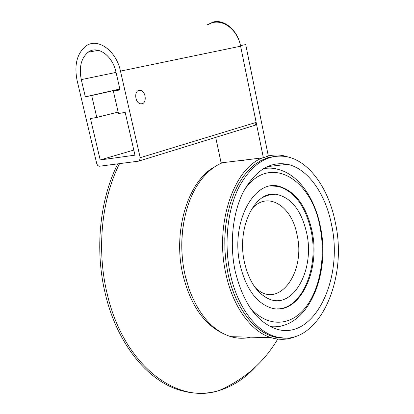 <?xml version="1.0" encoding="UTF-8"?>
<svg xmlns="http://www.w3.org/2000/svg" width="414" height="414" viewBox="0 0 414 414"><rect width="100%" height="100%" fill="white"/><g stroke="black" fill="none" stroke-linecap="round" stroke-linejoin="round"><path stroke-width="0.62" d="M138.995 90.397C133.82 91.225 135.155 103.06 140.496 103.785L142.002 103.759C147.146 102.843 145.769 91.09 140.429 90.381L138.995 90.397M254.532 125.499L255.35 125.147L256.152 122.394L240.612 46.202C237.331 28.002 219.751 16.695 208.138 24.768M255.35 125.147L138.649 161.149L99.049 166.288L97.626 165.377L96.726 163.551L77.107 80.528C74.059 65.008 76.952 53.551 85.781 46.156C97.383 37.213 116.205 50.379 120.474 71.115L240.612 46.202M139.482 160.777L140.191 157.703L120.474 71.115M125.178 112.36L134.964 155.167L100.198 159.949L90.454 118.549L96.793 117.416L91.67 95.556L85.336 96.819L81.284 79.623C78.872 67.239 81.17 58.1 88.177 52.195C97.481 44.971 112.546 55.517 115.977 72.088L120.039 89.885L113.358 91.22L118.492 113.55L125.178 112.36M100.198 159.949L133.8 150.059M120.003 89.714L113.358 91.22M119.843 89.02L85.336 96.819M119.879 89.176L91.67 95.556M118.156 112.085L96.793 117.416M206.876 24.985L213.07 22.051C224.305 18.935 237.62 30.212 240.493 45.628L245.714 44.552L268.334 156.016L263.366 157.76L240.493 45.628M218.39 21.13L216.827 21.59M215.694 137.339L221.112 162.873L263.366 157.76M296.781 336.044C288.574 339.77 280.061 340.324 271.237 337.705C251.469 331.935 232.896 306.976 225.93 274.011C214.462 224.631 233.631 168.286 262.605 157.848M222.468 162.707C212.905 166.625 204.568 174.097 197.442 185.136C183.045 207.383 177.844 243.711 185.084 275.108L188.991 288.858C198.777 314.909 212.729 330.843 230.836 336.665C237.538 338.605 244.131 338.776 250.615 337.172M184.975 274.72L186.626 281.266L184.975 274.72C181.13 257.089 180.742 239.525 183.811 222.013C180.742 239.525 181.13 257.089 184.975 274.72M283.29 337.984C260.328 338.797 236.037 312.337 227.959 273.545L225.951 261.886L224.885 249.958L224.786 237.978L225.651 226.168L227.462 214.747L230.179 203.921L233.744 193.876L238.076 184.784L243.09 176.783L248.685 169.999L254.755 164.518L261.193 160.404L267.874 157.687L274.699 156.378L267.874 157.687L261.193 160.404L254.755 164.518L248.685 169.999L243.09 176.783L238.076 184.784L233.744 193.876L230.179 203.921L227.462 214.747L225.651 226.168L224.786 237.978L224.885 249.958L225.951 261.886L227.959 273.545C234.816 306.065 253.114 330.698 272.598 336.375L283.29 337.984M268.329 155.969C273.519 154.743 278.7 154.686 283.869 155.793L288.32 157.041M244.058 160.596L242.366 160.301M331.676 225.371C343.563 279.414 313.916 341.4 276.195 328.959C256.68 322.056 243.008 302.779 235.178 271.123C229.335 243.784 232.673 212.749 243.427 191.698C255.459 170.283 270.156 161.16 287.528 164.327C308.239 168.721 325.859 194.363 331.676 225.371M214.768 166.801C188.323 180.52 172.426 231.038 182.905 274.777C190.414 304.564 203.667 324.069 222.665 333.286M230.194 273.488C223.772 243.618 227.421 209.675 239.163 186.693C252.297 163.344 268.308 153.371 287.192 156.777C309.951 161.538 329.213 189.669 335.537 223.539C348.433 282.327 316.224 350.115 274.803 336.432C255.334 330.745 237.046 306.065 230.194 273.488M312.027 231.136C321.031 271.387 298.592 316.886 270.942 307.907C256.157 302.81 245.875 288.48 240.089 264.908C230.194 222.856 254.108 178.501 279.424 186.388C295.679 191.542 306.546 206.457 312.027 231.136M306.722 233.279C301.408 210.136 291.047 197.121 275.641 194.223C254.527 190.932 236.487 228.181 244.488 262.466C248.897 281.028 256.835 293.091 268.303 298.66C292.967 310.51 315.059 269.933 306.722 233.279M277.235 308.885C302.054 309.201 319.075 267.439 311.178 231.188C305.698 206.524 294.825 191.62 278.56 186.471L271.418 185.938M256.152 122.394L140.191 157.703M116.044 72.403L81.284 79.623M119.542 163.665C101.513 199.222 96.441 250.139 107.262 294.168C123.739 365.484 177.151 404.908 219.291 390.449C233.041 386.215 245.259 378.205 255.956 366.416M244.25 190.14C269.198 152.756 312.089 178.744 320.125 227.716C325.834 256.99 319.882 289.95 304.916 308.28C290.017 326.61 266.87 327.464 249.797 307.276M285.122 324.866C280.444 326.651 275.631 327.283 270.684 326.765M254.874 287.13C277.649 311.214 306.127 273.028 297.112 235.183C291.948 205.541 266.782 189.943 251.21 209.722M263.206 168.752C268.106 167.763 272.981 167.944 277.83 169.295C299.25 174.584 315.126 199.051 320.545 227.239C330.584 275.16 307.664 330.258 270.435 326.641M137.888 90.878L140.429 90.381M98.485 50.327L88.177 52.195M271.237 337.705L230.836 336.665M267.118 166.64L287.528 164.327M272.598 336.375L274.803 336.432M105.373 294.1C116.976 343.278 147.115 380.43 179.604 390.123C193.25 394.231 206.477 394.34 219.291 390.449C244.741 379.146 264.21 362.027 277.696 339.092M261.808 197.995C266.052 195.563 270.658 194.306 275.641 194.223M105.363 294.049C94.568 250.092 99.686 199.393 117.788 163.897M279.424 186.388L278.56 186.471"/></g></svg>
